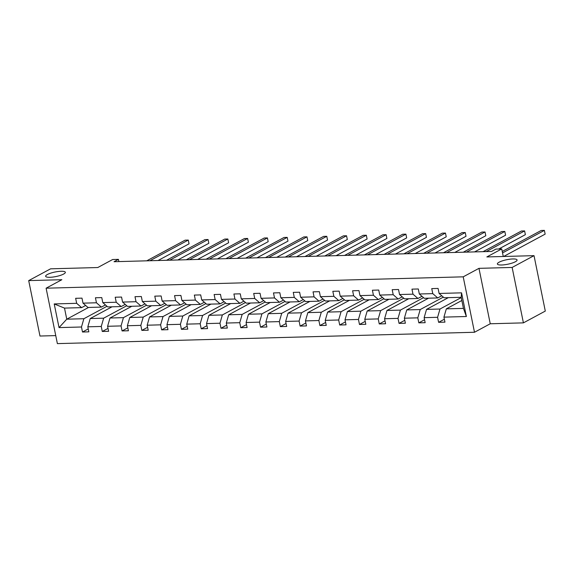 <?xml version="1.0" encoding="UTF-8"?>
<svg xmlns="http://www.w3.org/2000/svg" width="574" height="574" viewBox="0 0 574 574"><rect width="100%" height="100%" fill="white"/><g stroke="black" fill="none" stroke-linecap="round" stroke-linejoin="round"><path stroke-width="0.86" d="M499.107 262.203A10.052 2.31 168.5 0 1 509.942 259.19A10.052 2.31 168.5 0 1 517.081 259.972A10.052 2.31 168.5 0 1 515.344 261.758A10.052 2.31 168.5 0 1 504.51 264.765A10.052 2.31 168.5 0 1 497.371 263.983A10.052 2.31 168.5 0 1 499.107 262.203M47.377 274.501A10.052 2.31 168.5 0 1 58.211 271.495A10.052 2.31 168.5 0 1 65.35 272.277A10.052 2.31 168.5 0 1 63.614 274.056A10.052 2.31 168.5 0 1 52.779 277.07A10.052 2.31 168.5 0 1 45.647 276.281A10.052 2.31 168.5 0 1 47.377 274.501M478.974 268.345L490.246 323.772L523.409 322.868L512.137 267.441L478.974 268.345L463.211 276.833L46.107 288.191L61.863 279.703L28.7 280.607L39.979 336.034L55.75 335.603M28.7 280.607L50.591 268.819L97.767 267.534L112.648 259.52L118.416 259.362L114.039 261.715L491.581 251.441L495.958 249.08L501.733 248.922L486.845 256.937L534.021 255.652L545.3 311.079L523.409 322.868M512.137 267.441L534.021 255.652M490.246 323.772L474.49 332.26L57.378 343.618L46.107 288.191M461.84 300.496L446.328 308.855L463.448 308.389L466.375 316.511L443.932 317.128L444.95 322.143L438.608 322.315L444.355 319.223M446.328 308.855L443.932 317.128M463.211 276.833L474.49 332.26M448.344 297.648L426.539 309.393L439.985 309.027L437.589 317.3L438.608 322.315M437.589 317.3L424.143 317.666L425.169 322.681L418.826 322.853L424.573 319.761M428.563 298.186L406.758 309.931L420.204 309.565L417.807 317.838L418.826 322.853M417.807 317.838L404.361 318.204L405.38 323.219L399.045 323.392L404.785 320.299M408.774 298.724L386.976 310.469L400.415 310.103L398.019 318.376L399.045 323.392M398.019 318.376L384.58 318.742L385.599 323.758L379.256 323.93L385.003 320.837M388.993 299.269L367.188 311.008L380.634 310.642L378.237 318.914L379.256 323.93M378.237 318.914L364.791 319.28L365.817 324.296L359.475 324.468L365.222 321.375M369.211 299.807L347.406 311.546L360.852 311.18L358.456 319.453L359.475 324.468M358.456 319.453L345.01 319.818L346.029 324.834L339.693 325.006L345.433 321.914M349.423 300.346L327.625 312.084L341.064 311.718L338.667 319.991L339.693 325.006M338.667 319.991L325.228 320.357L326.247 325.372L319.905 325.551L325.652 322.452M329.641 300.884L307.836 312.622L321.282 312.256L318.886 320.529L319.905 325.551M318.886 320.529L305.44 320.895L306.466 325.917L300.123 326.089L305.87 322.99M309.86 301.422L288.055 313.16L301.501 312.794L299.104 321.067L300.123 326.089M299.104 321.067L285.658 321.433L286.677 326.455L280.342 326.628L286.082 323.528M290.071 301.96L268.273 313.698L281.712 313.332L279.316 321.605L280.342 326.628M279.316 321.605L265.877 321.971L266.896 326.993L260.553 327.166L266.3 324.066M270.289 302.498L248.485 314.236L261.931 313.87L259.534 322.143L260.553 327.166M259.534 322.143L246.088 322.509L247.114 327.532L240.771 327.704L246.519 324.611M250.508 303.036L228.703 314.782L242.149 314.409L239.753 322.681L240.771 327.704M239.753 322.681L226.307 323.047L227.326 328.07L220.99 328.242L226.737 325.149M230.719 303.574L208.922 315.32L222.36 314.954L219.964 323.227L220.99 328.242M219.964 323.227L206.525 323.593L207.544 328.608L201.201 328.78L206.949 325.688M210.938 304.112L189.14 315.858L202.579 315.492L200.183 323.765L201.201 328.78M200.183 323.765L186.737 324.131L187.763 329.146L181.42 329.318L187.167 326.226M191.156 304.651L169.352 316.396L182.797 316.03L180.401 324.303L181.42 329.318M180.401 324.303L166.955 324.669L167.974 329.684L161.638 329.856L167.386 326.764M171.368 305.189L149.57 316.934L163.009 316.568L160.612 324.841L161.638 329.856M160.612 324.841L147.174 325.207L148.192 330.222L141.85 330.394L147.597 327.302M151.586 305.734L129.789 317.472L143.227 317.106L140.831 325.379L141.85 330.394M140.831 325.379L127.385 325.745L128.411 330.76L122.068 330.933L127.815 327.84M131.805 306.272L110 318.01L123.446 317.644L121.049 325.917L122.068 330.933M121.049 325.917L107.603 326.283L108.622 331.298L102.287 331.471L108.034 328.378M112.023 306.81L90.218 318.548L103.657 318.183L101.261 326.455L102.287 331.471M101.261 326.455L87.822 326.821L88.841 331.837L82.498 332.016L88.245 328.916M88.561 307.449L66.756 319.187L83.876 318.721L81.479 326.993L82.498 332.016M81.479 326.993L59.036 327.603L54.214 303.933L76.665 303.323L75.646 298.308L81.982 298.136L83.008 303.151L96.446 302.785L95.428 297.77L101.77 297.597L102.789 302.613L116.235 302.247L115.209 297.232L121.552 297.052L122.571 302.075L136.016 301.709L134.998 296.686L141.333 296.514L142.359 301.537L155.798 301.171L154.779 296.148L161.122 295.976L162.141 300.998L175.579 300.632L174.561 295.61L180.903 295.438L181.922 300.46L195.368 300.094L194.349 295.072L200.685 294.9L201.711 299.922L215.15 299.556L214.131 294.534L220.473 294.362L221.492 299.384L234.931 299.018L233.912 293.996L240.255 293.823L241.274 298.839L254.72 298.473L253.694 293.458L260.036 293.285L261.062 298.301L274.501 297.935L273.482 292.919L279.825 292.747L280.844 297.762L294.283 297.397L293.264 292.381L299.606 292.209L300.625 297.224L314.071 296.858L313.045 291.843L319.388 291.671L320.407 296.686L333.853 296.32L332.834 291.305L339.177 291.133L340.195 296.148L353.634 295.782L352.615 290.767L358.958 290.588L359.977 295.61L373.423 295.244L372.397 290.222L378.74 290.049L379.758 295.072L393.204 294.706L392.186 289.683L398.521 289.511L399.547 294.534L412.986 294.168L411.967 289.145L418.31 288.973L419.329 293.996L432.774 293.63L431.748 288.607L438.091 288.435L439.11 293.458L461.561 292.84L466.375 316.511M419.329 293.996L424.286 298.308L437.732 297.942L441.765 295.761M437.732 297.942L432.774 293.63M461.245 297.576L439.985 309.027M426.539 309.393L424.143 317.666M399.547 294.534L404.505 298.846L417.944 298.48L421.983 296.306M417.944 298.48L412.986 294.168M443.322 297.117L420.204 309.565M406.758 309.931L404.361 318.204M379.758 295.072L384.716 299.384L398.162 299.018L402.202 296.844M398.162 299.018L393.204 294.706M423.533 297.655L400.415 310.103M386.976 310.469L384.58 318.742M359.977 295.61L364.935 299.922L378.381 299.556L382.42 297.382M378.381 299.556L373.423 295.244M403.752 298.193L380.634 310.642M367.188 311.008L364.791 319.28M340.195 296.148L345.153 300.46L358.592 300.094L362.632 297.92M358.592 300.094L353.634 295.782M383.97 298.731L360.852 311.18M347.406 311.546L345.01 319.818M320.407 296.686L325.365 300.998L338.811 300.632L342.85 298.458M338.811 300.632L333.853 296.32M364.181 299.269L341.064 311.718M327.625 312.084L325.228 320.357M300.625 297.224L305.583 301.537L319.029 301.171L323.069 298.997M319.029 301.171L314.071 296.858M344.4 299.807L321.282 312.256M307.836 312.622L305.44 320.895M280.844 297.762L285.802 302.075L299.241 301.709L303.28 299.535M299.241 301.709L294.283 297.397M324.619 300.346L301.501 312.794M288.055 313.16L285.658 321.433M261.062 298.301L266.013 302.613L279.459 302.247L283.499 300.073M279.459 302.247L274.501 297.935M304.83 300.884L281.712 313.332M268.273 313.698L265.877 321.971M241.274 298.839L246.232 303.151L259.678 302.785L263.717 300.611M259.678 302.785L254.72 298.473M285.048 301.422L261.931 313.87M248.485 314.236L246.088 322.509M221.492 299.384L226.45 303.689L239.889 303.323L243.928 301.149M239.889 303.323L234.931 299.018M265.267 301.96L242.149 314.409M228.703 314.782L226.307 323.047M201.711 299.922L206.662 304.234L220.107 303.868L224.147 301.687M220.107 303.868L215.15 299.556M245.485 302.498L222.36 314.954M208.922 315.32L206.525 323.593M181.922 300.46L186.88 304.772L200.326 304.407L204.366 302.225M200.326 304.407L195.368 300.094M225.697 303.036L202.579 315.492M189.14 315.858L186.737 324.131M162.141 300.998L167.099 305.311L180.537 304.945L184.577 302.771M180.537 304.945L175.579 300.632M205.915 303.581L182.797 316.03M169.352 316.396L166.955 324.669M142.359 301.537L147.317 305.849L160.756 305.483L164.795 303.309M160.756 305.483L155.798 301.171M186.134 304.12L163.009 316.568M149.57 316.934L147.174 325.207M122.571 302.075L127.528 306.387L140.974 306.021L145.014 303.847M140.974 306.021L136.016 301.709M166.345 304.658L143.227 317.106M129.789 317.472L127.385 325.745M102.789 302.613L107.747 306.925L121.186 306.559L125.225 304.385M121.186 306.559L116.235 302.247M146.564 305.196L123.446 317.644M110 318.01L107.603 326.283M83.008 303.151L87.966 307.463L101.404 307.097L105.444 304.923M101.404 307.097L96.446 302.785M126.782 305.734L103.657 318.183M90.218 318.548L87.822 326.821M54.214 303.933L64.503 308.102L81.623 307.635L85.662 305.461M81.623 307.635L76.665 303.323M118.875 261.586L118.416 259.362M503.269 256.492L501.733 248.922M463.448 308.389L461.187 297.303L444.068 297.77L439.11 293.458M106.994 306.272L83.876 318.721M64.503 308.102L66.756 319.187L59.036 327.603M461.561 292.84L461.187 297.303M158.044 260.517L189.047 243.821L188.279 240.076L149.914 260.74M189.047 243.821L188.279 240.076L185.108 240.169L146.743 260.826M177.825 259.979L208.828 243.283L208.068 239.537L169.696 260.201M208.828 243.283L208.068 239.537L204.896 239.623L166.525 260.287M197.607 259.441L228.61 242.745L227.849 238.999L189.477 259.663M228.61 242.745L227.849 238.999L224.678 239.085L186.313 259.749M217.395 258.903L248.391 242.206L247.631 238.461L209.266 259.125M248.391 242.206L247.631 238.461L244.459 238.547L206.095 259.211M237.177 258.365L268.18 241.668L267.419 237.923L229.048 258.587M268.18 241.668L267.419 237.923L264.248 238.009L225.876 258.673M256.958 257.826L287.961 241.13L287.201 237.385L248.829 258.049M287.961 241.13L287.201 237.385L284.03 237.471L245.665 258.135M276.74 257.288L307.743 240.592L306.982 236.847L268.618 257.511M307.743 240.592L306.982 236.847L303.811 236.933L265.446 257.597M296.528 256.75L327.532 240.054L326.771 236.309L288.399 256.973M327.532 240.054L326.771 236.309L323.6 236.395L285.228 257.059M316.31 256.212L347.313 239.516L346.553 235.771L308.181 256.435M347.313 239.516L346.553 235.771L343.381 235.857L305.009 256.521M336.091 255.674L367.095 238.978L366.334 235.232L327.969 255.889M367.095 238.978L366.334 235.232L363.163 235.318L324.798 255.982M355.88 255.136L386.883 238.44L386.123 234.694L347.751 255.351M386.883 238.44L386.123 234.694L382.951 234.78L344.579 255.437M375.661 254.591L406.665 237.901L405.904 234.156L367.532 254.813M406.665 237.901L405.904 234.156L402.733 234.242L364.361 254.899M395.443 254.052L426.446 237.356L425.686 233.611L387.321 254.275M426.446 237.356L425.686 233.611L422.514 233.704L384.149 254.361M415.232 253.514L446.235 236.818L445.467 233.073L407.102 253.737M446.235 236.818L445.467 233.073L442.303 233.159L403.931 253.823M435.013 252.976L466.016 236.28L465.256 232.535L426.884 253.199M466.016 236.28L465.256 232.535L462.084 232.621L423.712 253.285M454.795 252.438L485.798 235.742L485.037 231.996L446.672 252.66M485.798 235.742L485.037 231.996L481.866 232.083L443.501 252.747M474.583 251.9L505.586 235.204L504.819 231.458L466.454 252.122M505.586 235.204L504.819 231.458L501.654 231.544L463.283 252.208M498.741 249.001L525.368 234.666L524.607 230.92L486.235 251.584M525.368 234.666L524.607 230.92L521.436 231.006L483.064 251.67M503.642 256.478L545.149 234.127L544.389 230.382L502.544 252.919M545.149 234.127L544.389 230.382L541.217 230.468L502.243 251.455"/></g></svg>
